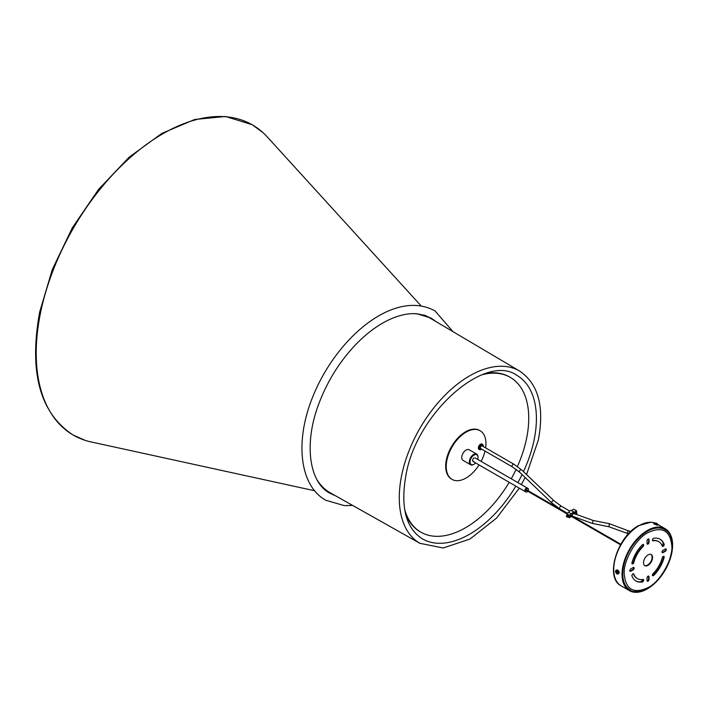 <?xml version="1.0" encoding="UTF-8"?>
<svg xmlns="http://www.w3.org/2000/svg" width="708" height="708" viewBox="0 0 708 708"><rect width="100%" height="100%" fill="white"/><g stroke="black" fill="none" stroke-linecap="round" stroke-linejoin="round"><path stroke-width="1.06" d="M421.269 306.068L267.155 136.803A179.115 103.412 120 0 0 262.792 132.458A179.115 103.412 120 0 0 137.715 151.193A179.115 103.412 120 0 0 40.533 312.777A179.115 103.412 120 0 0 85.057 440.314A179.115 103.412 120 0 0 91.005 441.916L314.644 490.75M335.309 495.653L329.831 493.166C308.883 482.334 303.281 442.403 319.777 401.312C327.662 381.276 338.654 363.425 352.77 347.761C364.195 335.282 376.045 326.069 388.32 320.104C398.71 315.175 408.242 313.06 416.915 313.759L430.96 318.016L435.854 321.512M473.856 464.333A6.124 3.54 -60 0 1 473.67 464.448A6.124 3.54 -60 0 1 470.608 464.749A6.124 3.54 -60 0 1 469.625 459.996A6.124 3.54 -60 0 1 473.422 454.589A6.124 3.54 -60 0 1 476.741 454.138A6.124 3.54 -60 0 1 478.006 456.943A6.124 3.54 -60 0 1 478.006 457.156M476.741 454.138L469.156 449.757A6.124 3.54 120 0 0 465.837 450.208A6.124 3.54 120 0 0 462.041 455.625A6.124 3.54 120 0 0 463.023 460.368L470.608 464.749M475.626 462.935A5.62 3.239 -60 0 1 474.263 464.094A5.62 3.239 -60 0 1 474.033 464.236A5.62 3.239 -60 0 1 470.059 462.076A5.62 3.239 -60 0 1 473.802 455.2A5.62 3.239 -60 0 1 478.006 457.359A5.62 3.239 -60 0 1 477.67 459.395M473.944 461.368A2.044 1.177 -60 0 1 472.59 460.483A2.044 1.177 -60 0 1 473.953 458.032A2.044 1.177 -60 0 1 474.033 457.979M485.626 447.899A28.09 16.213 120 0 0 480.13 430.738A28.09 16.213 120 0 0 466.085 432.128A28.09 16.213 120 0 0 447.739 456.881A28.09 16.213 120 0 0 452.04 479.387A28.09 16.213 120 0 0 466.085 477.997A28.09 16.213 120 0 0 479.077 464.917M479.856 430.588A28.09 16.213 120 0 0 479.59 430.429A28.09 16.213 120 0 0 465.545 431.818A28.09 16.213 120 0 0 447.199 456.571A28.09 16.213 120 0 0 451.5 479.077A28.09 16.213 120 0 0 451.775 479.228M481.121 461.386A28.09 16.213 120 0 0 485.015 451.084M473.015 461.421L525.265 491.591A2.044 1.177 -60 0 1 524.938 490.016A2.044 1.177 -60 0 1 526.194 488.21A2.044 1.177 -60 0 1 527.31 488.051L528.035 488.467A2.044 1.177 -60 0 1 528.097 490.697M527.752 491.237A2.044 1.177 -60 0 1 527.106 491.848A2.044 1.177 -60 0 1 525.991 492.007L525.265 491.591A2.044 1.177 -60 0 1 524.938 490.016A2.044 1.177 -60 0 1 526.194 488.21A2.044 1.177 -60 0 1 527.31 488.051L475.059 457.881M525.991 492.007A2.044 1.177 -60 0 1 525.655 490.432A2.044 1.177 -60 0 1 526.911 488.626A2.044 1.177 -60 0 1 528.035 488.467M526.964 489.741L527.168 490.343M527.389 490.29L526.982 489.732L526.956 490.786M483.175 446.483L482.661 445.005C480.157 445.544 479.307 447.022 480.121 449.43L481.644 449.137M481.298 448.934A2.044 1.177 -60 0 1 480.378 448.987A2.044 1.177 -60 0 1 480.369 448.987A2.044 1.177 -60 0 1 480.369 446.633A2.044 1.177 -60 0 1 482.405 445.447A2.044 1.177 -60 0 1 482.413 445.447A2.044 1.177 -60 0 1 482.829 446.279M479.015 449.385A3.062 1.77 -60 0 1 479.006 449.376A3.062 1.77 -60 0 1 478.997 445.845A3.062 1.77 -60 0 1 482.06 444.066A3.062 1.77 -60 0 1 482.068 444.066A3.062 1.77 -60 0 1 482.077 444.075M404.604 509.273A89.376 51.604 120 0 0 420.862 532.15A89.376 51.604 120 0 0 465.545 527.726A89.376 51.604 120 0 0 509.202 482.316M405.525 513.804A89.376 51.604 120 0 0 420.136 531.735L420.862 532.15M511.247 478.776A89.376 51.604 120 0 0 516.123 469.307M517.424 466.466A89.376 51.604 120 0 0 510.238 377.346A89.376 51.604 120 0 0 482.29 374.718M510.238 377.346L509.512 376.93A89.376 51.604 120 0 0 486.679 373.24M519.645 472.227A1.531 1.071 133.6 0 1 519.398 471.581A1.531 1.071 133.6 0 1 520.3 470.077A1.531 1.071 133.6 0 1 521.761 470.015L513.893 464.218L482.157 445.89A1.531 0.885 120 0 0 481.387 445.969A1.531 0.885 120 0 0 480.387 447.314A1.531 0.885 120 0 0 480.626 448.545L512.362 466.873L519.645 472.227L552.019 503.105A1.531 1.071 -46.4 0 1 551.762 502.45A1.531 1.071 -46.4 0 1 552.665 500.945A1.531 1.071 -46.4 0 1 554.134 500.883L561.417 506.247L569.701 511.034M573.046 513.123A1.611 0.929 -60 0 1 573.852 513.043A1.611 0.929 -60 0 1 574.002 513.176L576.648 511.645L576.648 510.893L574.312 512.247A2.531 1.46 120 0 0 573.046 512.371A2.531 1.46 120 0 0 571.621 514.008L569.444 515.265L569.444 516.017L570.807 515.229L571.232 515.601M576.648 510.893L573.754 509.229L571.418 510.574L574.312 512.247L571.418 510.574A2.531 1.46 120 0 0 570.152 510.698A2.531 1.46 120 0 0 568.736 512.335L571.621 514.008M567.09 515.371A1.018 0.593 60 0 1 567.09 517.035A1.018 0.593 60 0 1 567.09 515.371M570.905 516.159L569.444 517.017L568.577 516.513A1.018 0.593 60 0 1 568.506 516.566L567.604 517.088M568.577 516.513L569.48 515.99M569.444 516.017L568.577 515.513A1.018 0.593 -120 0 0 567.418 514.849L566.55 513.592L569.444 515.265M569.444 517.017L569.444 517.769L571.568 516.539M575.613 514.406L576.861 513.689L576.861 512.937L574.94 514.043M566.55 513.592L568.736 512.335M576.861 512.937L575.639 512.229M569.444 517.769L567.931 516.893M648.041 532.593C636.209 538.23 623.173 560.816 624.208 573.878C625.722 589.605 633.66 594.198 648.041 587.64C659.874 582.003 672.91 559.417 671.874 546.355C670.37 530.628 662.423 526.035 648.041 532.593M652.643 540.549L653.077 540.797A1.407 0.814 -60 0 1 652.705 540.744A1.407 0.814 -60 0 1 652.493 539.62A1.407 0.814 -60 0 1 653.404 538.381A1.407 0.814 -60 0 1 653.741 538.257A24.134 13.93 -60 0 1 660.104 539.222A24.134 13.93 -60 0 1 664.131 544.257A1.407 0.814 -60 0 1 663.723 545.841A1.407 0.814 -60 0 1 662.484 546.39A1.407 0.814 -60 0 1 662.254 546.098A21.32 12.31 -60 0 0 658.705 541.655L658.272 541.399A21.32 12.31 120 0 0 652.643 540.549A1.407 0.814 -60 0 1 652.519 540.558M643.13 544.443A1.407 0.814 -60 0 1 642.572 546.364A21.32 12.31 120 0 0 633.394 562.258A1.407 0.814 -60 0 1 632.005 563.701M633.394 562.258L633.828 562.515A1.407 0.814 -60 0 1 632.191 563.887A1.407 0.814 -60 0 1 631.961 562.825A24.134 13.93 -60 0 1 642.342 544.833A1.407 0.814 -60 0 1 642.678 544.576A1.407 0.814 -60 0 1 643.377 544.505A1.407 0.814 -60 0 1 643.006 546.611L642.572 546.364M648.493 538.921A1.407 0.814 -60 0 1 648.599 539.381L648.599 542.089A1.407 0.814 -60 0 1 647.156 543.948M648.041 539.062A1.407 0.814 -60 0 1 648.74 538.992A1.407 0.814 -60 0 1 649.032 539.629L649.032 542.346A1.407 0.814 -60 0 1 648.422 543.753A1.407 0.814 -60 0 1 647.342 544.133A1.407 0.814 -60 0 1 647.05 543.487L647.05 540.779A1.407 0.814 -60 0 1 648.041 539.062M633.341 573.772A1.407 0.814 -60 0 1 633.394 573.887A21.32 12.31 120 0 0 636.943 578.33A21.32 12.31 120 0 0 637.165 578.454M633.828 574.135A21.32 12.31 -60 0 0 637.377 578.586A21.32 12.31 -60 0 0 643.006 579.436A1.407 0.814 -60 0 1 643.377 579.489A1.407 0.814 -60 0 1 643.519 580.834A1.407 0.814 -60 0 1 642.342 581.976A24.134 13.93 -60 0 1 635.979 581.02A24.134 13.93 -60 0 1 631.961 575.985A1.407 0.814 -60 0 1 632.89 573.914A1.407 0.814 -60 0 1 633.598 573.843A1.407 0.814 -60 0 1 633.828 574.135L633.394 573.887M651.006 554.479A6.381 3.682 -60 0 1 651.714 559.647A6.381 3.682 -60 0 1 647.608 565.081A6.381 3.682 -60 0 1 644.643 565.506M648.041 565.329A6.381 3.682 -60 0 1 644.846 565.648A6.381 3.682 -60 0 1 643.873 560.532A6.381 3.682 -60 0 1 648.041 554.904A6.381 3.682 -60 0 1 651.236 554.585A6.381 3.682 -60 0 1 652.21 559.701A6.381 3.682 -60 0 1 648.041 565.329M663.644 556.284A1.407 0.814 -60 0 1 663.697 557.161A24.134 13.93 -60 0 1 653.307 575.153A1.407 0.814 -60 0 1 652.519 575.542M663.192 556.417A1.407 0.814 -60 0 1 663.892 556.346A1.407 0.814 -60 0 1 664.131 557.408A24.134 13.93 -60 0 1 653.741 575.4A1.407 0.814 -60 0 1 652.705 575.728A1.407 0.814 -60 0 1 653.077 573.622A21.32 12.31 -60 0 0 662.254 557.727A1.407 0.814 -60 0 1 663.192 556.417M648.493 576.038A1.407 0.814 -60 0 1 648.599 576.498L648.599 579.206A1.407 0.814 -60 0 1 647.156 581.064M648.041 576.17A1.407 0.814 -60 0 1 648.74 576.1A1.407 0.814 -60 0 1 649.032 576.746L649.032 579.454A1.407 0.814 -60 0 1 648.422 580.87A1.407 0.814 -60 0 1 647.342 581.241A1.407 0.814 -60 0 1 647.05 580.604L647.05 577.896A1.407 0.814 -60 0 1 648.041 576.17M663.237 545.656A1.531 0.885 60 0 1 663.166 543.779A1.531 0.885 60 0 1 663.582 543.717M659.891 539.098A24.134 13.93 -60 0 1 663.697 544.001A1.407 0.814 -60 0 1 663.414 545.408A1.407 0.814 -60 0 1 662.307 546.213M665.741 548.877A1.407 0.814 -60 0 1 664.856 551.054L662.502 552.417A1.407 0.814 -60 0 1 662.051 552.55M643.13 579.427A1.407 0.814 -60 0 1 642.988 580.781A1.407 0.814 -60 0 1 641.917 581.728A24.134 13.93 -60 0 1 635.757 580.887M633.598 567.435A1.407 0.814 -60 0 1 632.713 569.613L630.368 570.967A1.407 0.814 -60 0 1 629.916 571.108M653.077 540.797A21.32 12.31 -60 0 1 658.705 541.655M662.936 550.373L665.29 549.019A1.407 0.814 -60 0 1 665.989 548.948A1.407 0.814 -60 0 1 666.201 550.072A1.407 0.814 -60 0 1 665.29 551.311L662.936 552.665A1.407 0.814 -60 0 1 662.237 552.736A1.407 0.814 -60 0 1 662.024 551.612A1.407 0.814 -60 0 1 662.936 550.373M633.828 562.515A21.32 12.31 -60 0 1 643.006 546.611M633.147 569.869L630.801 571.223A1.407 0.814 -60 0 1 630.093 571.285A1.407 0.814 -60 0 1 629.881 570.161A1.407 0.814 -60 0 1 630.801 568.922L633.147 567.568A1.407 0.814 -60 0 1 633.846 567.497A1.407 0.814 -60 0 1 634.067 568.63A1.407 0.814 -60 0 1 633.147 569.869L632.713 569.613M640.448 581.888A34.117 19.7 120 0 0 643.236 579.896M662.768 546.072A34.117 19.7 120 0 0 662.909 544.93M663.007 543.921A34.117 19.7 120 0 0 663.095 542.655M663.741 544.187A1.018 0.593 -120 0 0 663.423 545.399M651.059 585.994A35.241 20.346 -60 0 1 629.713 590.224A35.241 20.346 -60 0 1 622.412 574.091A35.241 20.346 -60 0 1 637.793 538.629A35.241 20.346 -60 0 1 664.945 529.186A35.241 20.346 -60 0 1 672.246 545.319A35.241 20.346 -60 0 1 671.936 550.001M622.04 574.294A35.754 20.638 120 0 0 629.447 590.658A35.754 20.638 120 0 0 656.997 581.082A35.754 20.638 120 0 0 672.6 545.098A35.754 20.638 120 0 0 665.193 528.734A35.754 20.638 120 0 0 637.643 538.31A35.754 20.638 120 0 0 622.04 574.294M617.995 571.595A2.044 1.177 60 0 1 618.004 573.976A2.044 1.177 60 0 1 615.978 572.816A2.044 1.177 60 0 1 615.96 570.436A2.044 1.177 60 0 1 617.995 571.595L616.942 572.577L617.199 573.524L615.96 572.489L616.287 571.17L616.633 572.055L617.394 571.958M618.004 573.976L618.73 573.56A2.044 1.177 -120 0 0 618.721 571.179A2.044 1.177 -120 0 0 616.686 570.02L615.96 570.436M617.181 572.914L617.199 573.524M617.526 572.179L616.942 572.577M615.96 572.489L616.482 572.807M617.27 571.737L616.633 572.055M616.695 572.082L616.226 572.365M657.582 524.017L654.086 523.026L655.741 522.938M657.325 523.796L654.865 522.893L657.325 523.796A3.991 3.85 163 0 1 657.891 524.354M653.776 523.823L657.528 525.283M656.343 523.168L656.281 523.699L656.343 523.168M654.617 571.993A1.018 0.805 144.9 0 1 653.236 573.462L653.918 574.524M654.502 572.117A0.841 0.664 144.9 0 1 653.404 573.294M317.379 480.343A100.607 58.083 120 0 0 330.14 492.741L420.18 543.479A99.518 57.463 -60 0 1 419.879 543.302A99.518 57.463 -60 0 1 401.666 475.325A99.518 57.463 -60 0 1 519.406 370.921A99.518 57.463 -60 0 1 519.699 371.098L430.747 318.494A100.607 58.083 120 0 0 413.622 313.635M332.025 493.803A100.766 58.18 -60 0 1 323.529 488.37M516.734 375.284A94.412 54.507 -60 0 1 516.849 375.346A94.412 54.507 -60 0 1 534.133 439.836A94.412 54.507 -60 0 1 523.469 471.643M423.649 314.954A100.766 58.18 -60 0 1 432.606 319.591M522.079 474.555A94.412 54.507 -60 0 1 517.858 482.59M515.813 486.13A94.412 54.507 -60 0 1 422.437 538.885A94.412 54.507 -60 0 1 422.322 538.815M483.183 445.978A3.062 1.77 120 0 0 482.564 444.359A3.062 1.77 120 0 0 479.493 446.129A3.062 1.77 120 0 0 479.493 449.66A3.062 1.77 120 0 0 479.502 449.669L481.759 449.199M479.52 449.677A3.062 1.77 120 0 0 481.219 449.394M483.29 446.544L482.564 444.359A3.062 1.77 120 0 0 482.555 444.35L482.068 444.066M552.019 503.105L559.886 508.902A1.531 0.885 -60 0 1 559.568 508.202A1.531 0.885 -60 0 1 560.656 506.326A1.531 0.885 -60 0 1 561.417 506.247M513.893 464.218A1.531 0.885 120 0 0 513.132 464.289A1.531 0.885 120 0 0 512.043 466.165A1.531 0.885 120 0 0 512.362 466.873M593.083 520.451L592.481 523.451L572.648 516.274A1.531 0.885 -60 0 1 572.33 515.566A1.531 0.885 -60 0 1 573.418 513.689A1.531 0.885 -60 0 1 574.179 513.619L593.083 520.451L609.446 523.725L630.616 531.681M592.481 523.451L608.836 526.725L609.446 523.725M608.836 526.725L627.739 533.558A1.531 0.885 -60 0 1 627.43 532.859A1.531 0.885 -60 0 1 628.093 531.319A1.531 0.885 -60 0 1 629.279 530.903M569.94 515.725L570.807 516.229M647.316 531.345A34.727 20.054 120 0 0 624.633 561.948A34.727 20.054 120 0 0 629.952 589.773C632.518 592.614 638.474 592.065 647.829 588.109C668.688 577.232 680.839 537.46 664.688 529.628A34.727 20.054 120 0 0 647.316 531.345M629.447 590.658L621.137 585.861A35.754 20.638 -60 0 1 613.739 569.498A35.754 20.638 -60 0 1 639.014 525.708A35.754 20.638 -60 0 1 654.351 522.84M654.891 522.955A3.991 3.85 163 0 0 654.086 523.026M262.792 132.458L252.207 124.723L225.551 116.475L194.727 119.475L161.858 133.396L129.086 157.238L98.589 189.381L72.42 227.64L52.339 269.429L39.71 311.909C28.727 371.983 39.843 413.012 73.066 435.004L85.057 440.314M516.849 375.346C485.476 352.726 416.357 412.932 405.914 475.369C400.365 507.114 405.879 528.283 422.437 538.885M526.548 474.581L538.372 439.88C544.576 406.525 538.248 383.541 519.406 370.921M334.167 495.007L332.99 494.75M434.721 320.839L433.907 319.954M525.141 477.466L521.345 484.608M519.309 488.148L496.618 518.035L469.997 539.027L443.164 548.001L419.879 543.302M352.646 505.424L344.327 505.636L325.751 500.237C299.634 485.715 294.882 441.757 312.157 398.356C335.601 338.008 394.347 288.413 435.039 310.936L452.978 331.636M620.836 544.24L570.692 515.291M567.152 513.247L526.77 489.927M620.518 544.797L570.055 515.663M566.55 513.645L526.725 490.644M452.04 479.387L451.5 479.077M480.13 430.738L479.59 430.429M479.006 449.376L479.493 449.66M573.197 513.043L574.179 513.619M627.739 533.558L628.394 533.938M521.761 470.015L554.134 500.883M559.886 508.902L567.285 513.176M571.241 515.459L572.648 516.274M566.586 515.318L567.489 514.796M661.688 527.894L664.688 529.628M626.987 588.065L629.952 589.773M621.137 585.861C604.526 577.817 617.022 536.859 638.501 525.663L650.953 522.203L654.396 522.84M665.193 528.734L657.865 524.504M654.086 522.947L653.723 523.876M657.891 524.424L657.528 525.354M657.82 524.23L656.422 523.177M655.334 572.976L654.723 572.108"/></g></svg>
